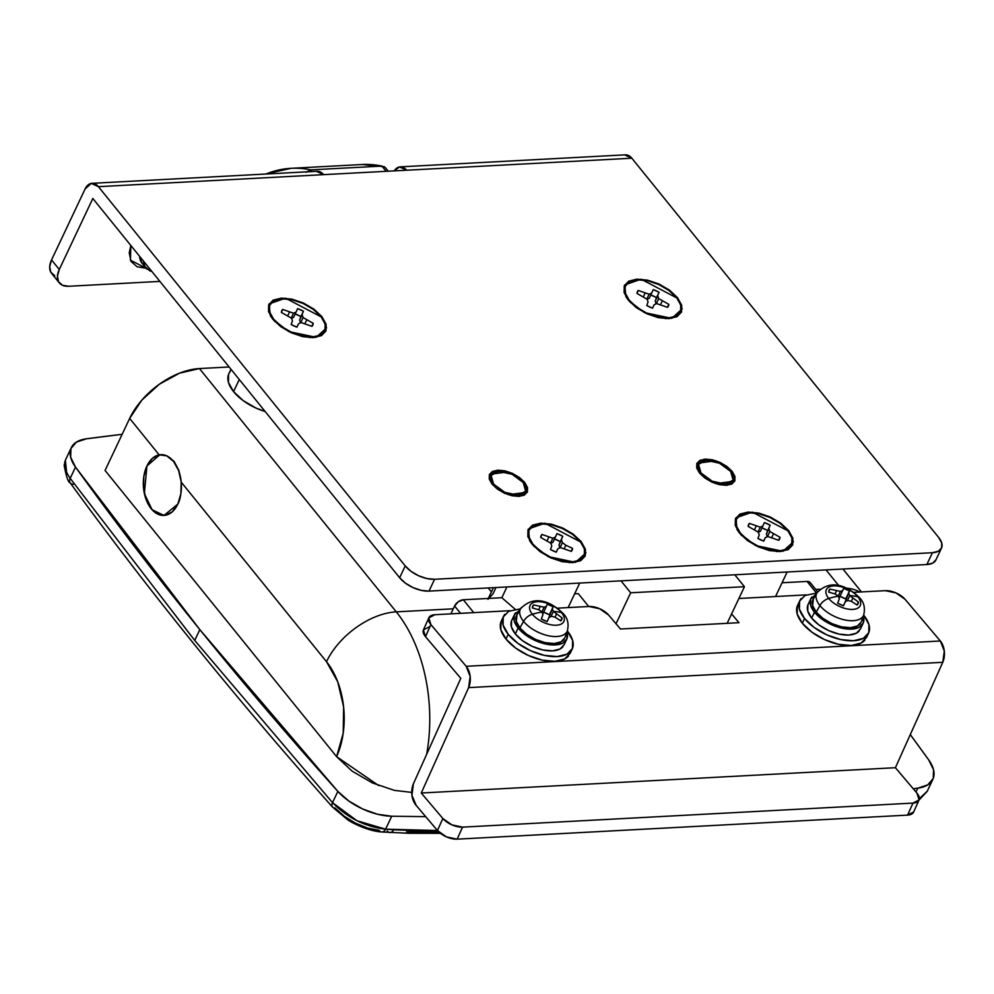 <?xml version="1.0" encoding="UTF-8"?>
<svg xmlns="http://www.w3.org/2000/svg" width="994" height="994" viewBox="0 0 994 994"><rect width="100%" height="100%" fill="white"/><g stroke="black" fill="none" stroke-linecap="round" stroke-linejoin="round"><path stroke-width="1.49" d="M730.652 471.417A19.01 9.691 -154.7 0 1 732.329 481.419A19.01 9.691 -154.7 0 1 717.668 483.183A19.01 9.691 -154.7 0 1 701.019 472.995L712.176 481.195L725.483 484.14L733.125 480.077L730.652 471.417L719.482 463.216L706.187 460.284L698.534 464.335L701.019 472.995A19.01 9.691 -154.7 0 1 699.341 462.993A19.01 9.691 -154.7 0 1 713.99 461.228A19.01 9.691 -154.7 0 1 730.652 471.417M523.217 482.488A19.01 9.691 -154.7 0 1 524.882 492.49A19.01 9.691 -154.7 0 1 510.233 494.254A19.01 9.691 -154.7 0 1 493.583 484.078L504.741 492.278L518.048 495.211L525.689 491.16L523.217 482.488L512.047 474.287L498.752 471.355L491.098 475.405L493.583 484.078A19.01 9.691 -154.7 0 1 491.906 474.076A19.01 9.691 -154.7 0 1 506.555 472.299A19.01 9.691 -154.7 0 1 523.217 482.488M181.219 482.127L326.504 661.706A68.449 42.792 86.9 0 1 336.618 756.67L105.066 470.448L129.667 418.412A60.845 35.946 141 0 1 199.446 368.563L229.117 366.972L199.446 368.563L396.283 611.857A60.845 35.946 141 0 0 326.504 661.706A60.845 35.946 -39 0 1 396.283 611.857A129.282 80.837 86.9 0 1 426.637 754.359A129.282 80.837 -93.1 0 0 396.283 611.857L453.264 608.813L396.283 611.857L199.446 368.563L179.603 373.135L159.375 384.206L141.844 400.11L129.667 418.412L159.164 454.867L167.004 455.848L174.087 461.378L178.945 470.622L181.219 482.127C181.579 492.291 180.436 499.634 177.802 504.132L163.985 515.426L152.094 509.773L144.366 493.558L146.926 465.975L152.306 458.445L159.164 454.867L129.667 418.412L105.066 470.448L336.618 756.67L343.216 733.137L343.613 706.896L337.749 681.847L326.504 661.706L181.219 482.127L180.883 493.782L177.802 504.132L172.347 511.736L165.377 515.277L157.934 514.209L151.187 508.717L146.13 499.609L143.546 488.29L143.819 476.474L146.926 465.975L159.897 454.755M230.21 371.619A38.02 19.395 25.3 0 0 233.565 391.624A38.02 19.395 25.3 0 0 265.137 411.504L255.893 408.025L243.207 400.632L233.565 391.624L239.281 379.534L233.565 391.624L228.434 382.379L228.595 374.291M66.586 472.312L65.38 460.272C63.492 464.869 65.095 470.907 70.176 478.362L194.725 640.434L199.831 629.624A3802.497 1939.083 -154.7 0 1 75.507 467.105L70.176 478.362L75.507 467.105L70.636 457.165L70.959 448.468L76.439 442.082L86.391 438.814A3867.145 1972.046 -154.7 0 1 122.15 434.316L86.391 438.814A45.625 23.272 -154.7 0 0 71.282 447.685A45.625 23.272 -154.7 0 0 75.507 467.105L199.831 629.624L194.725 640.434L332.53 802.655L357.02 820.758L385.61 829.17L437.459 830.524L412.473 830.462A7.604 4.374 90.3 0 1 409.068 833.283A7.604 4.374 90.3 0 1 406.509 831.854L438.752 831.916M506.928 586.957L501.846 597.717L506.928 586.957M826.051 569.922L838.886 585.777L826.051 569.922M819.988 589.243L815.776 589.467L819.988 589.243M488.228 587.951L491.421 591.902L488.228 587.951M495.969 587.541L492.987 593.84L487.93 599.32M846.292 588.162A60.845 35.946 -39 0 1 859.698 592.039A60.845 35.946 141 0 0 846.292 588.162M501.846 597.717L463.316 599.78L473.716 612.639L463.316 599.78L501.846 597.717L515.14 609.235M810.197 582.583A7.604 4.498 141 0 0 807.066 581.428L816.434 593.008L807.066 581.428L782.054 582.77L807.066 581.428L810.445 582.944M588.697 606.502L578.297 593.642L574.619 593.84L578.297 593.642L588.697 606.502M450.891 613.857L454.593 606.005L458.309 601.73L463.316 599.78A7.604 4.498 141 0 0 454.593 606.005L450.891 613.857M425.693 816.646L391.723 816.236L385.61 829.17A7.604 4.56 94.2 0 1 381.758 831.978A7.604 4.56 94.2 0 1 379.136 830.313L367.581 828.064L355.392 823.119L344.061 816.124L335.003 807.936A7.604 4.138 -41.7 0 1 332.481 807.053A7.604 4.138 -41.7 0 1 332.53 802.655L337.861 791.398L199.831 629.624A3802.497 1939.083 -154.7 0 0 337.861 791.398L332.53 802.655A7.604 4.138 138.3 0 0 332.481 807.053L347.328 819.503C349.59 821.516 367.121 831.108 381.721 831.978L409.043 833.283L440.404 833.345M927.278 791.149L919.363 798.667L927.265 791.174L932.881 779.308A45.625 23.272 -154.7 0 0 928.669 759.851A3802.497 1939.083 -154.7 0 0 910.293 734.591L928.669 759.851L933.552 769.791L933.229 778.488L927.75 784.875L917.797 788.155L915.983 791.994L917.797 788.155L913.225 788.751M391.723 816.236L377.509 814.248L362.586 808.954L348.807 801.002L337.861 791.398A45.625 23.272 -154.7 0 0 391.723 816.236L385.61 829.17C365.196 826.759 347.502 817.913 332.53 802.655L194.725 640.434L70.176 478.362A7.604 4.821 144 0 0 70.189 482.836A7.604 4.821 -36 0 1 70.176 478.362M378.826 785.645L336.618 756.67L352.087 771.12L372.365 782.924L394.419 790.379L411.727 792.392M932.894 779.271A45.625 23.272 -154.7 0 1 917.797 788.155M454.593 606.005L460.533 613.335L454.593 606.005M616.019 623.76L630.668 592.784L744.456 586.708L727.148 623.325L744.456 586.708L734.814 574.793L744.456 586.708L630.668 592.784L616.019 623.76M621.026 580.856L630.668 592.784L621.026 580.856M161.699 454.668L167.004 455.848L174.087 461.378L178.97 470.696M409.068 833.283A7.604 4.374 -89.7 0 0 412.473 830.462L393.723 829.766A7.604 4.572 94 0 1 389.884 832.574A7.604 4.572 94 0 1 387.25 830.909M389.884 832.574A7.604 4.572 -86 0 0 393.723 829.766L385.61 829.17A7.604 4.56 -85.8 0 1 381.758 831.978M73.183 484.302A7.604 4.821 -36 0 1 70.189 482.836C68.263 482.55 66.263 476.698 64.175 465.291L65.691 459.526L71.307 447.66M524.099 483.668L524.695 482.401L527.305 492.216L508.245 494.689L492.092 484.153L489.272 479.058L489.359 474.61L492.353 471.491L497.783 470.162L504.828 470.821L512.407 473.38L519.39 477.455L524.695 482.401L527.516 487.495L527.416 491.943L524.434 495.062L519.005 496.391L511.96 495.733L504.368 493.173L497.398 489.098L492.092 484.153L489.483 474.337L508.543 471.864L524.695 482.401L524.099 483.668M731.534 472.585L732.118 471.33L734.728 481.146L715.668 483.618L699.527 473.069L696.707 467.988L696.794 463.539L699.788 460.421L705.218 459.091L712.263 459.75L719.842 462.309L726.825 466.385L732.118 471.33L734.951 476.424L734.852 480.86L731.87 483.991L726.44 485.32L719.395 484.662L711.803 482.09L704.833 478.027L699.527 473.069L696.918 463.266L715.978 460.781L732.118 471.33L731.534 472.585M534.387 546.787L532.921 544.165A30.416 15.519 -154.7 0 1 529.765 539.245A30.416 15.519 -154.7 0 1 544.389 523.826A30.416 15.519 -154.7 0 1 580.334 541.643L572.631 534.437L562.48 528.522L551.446 524.795L541.196 523.826L533.293 525.764L528.957 530.311L528.82 536.772L532.921 544.165L540.637 551.372L550.788 557.299L561.821 561.014L572.072 561.983L579.962 560.044L584.31 555.509L584.447 549.036L580.334 541.643A30.416 15.519 -154.7 0 1 574.284 561.772A30.416 15.519 -154.7 0 1 532.921 544.165L534.387 546.787M580.62 541.991L581.179 541.593L585.913 552.9L575.501 562.356L547.967 556.541L532.088 544.215L527.839 536.561L527.976 529.864L532.473 525.155L540.649 523.155L551.26 524.149L562.691 528.013L573.19 534.138L581.179 541.593L585.429 549.26L585.292 555.944L580.794 560.653L572.619 562.666L562.008 561.66L550.577 557.808L540.077 551.682L532.088 544.215L529.628 540.674L528.435 528.92L544.886 523.204L580.62 541.991M741.822 535.716L740.356 533.095A30.416 15.519 -154.7 0 1 737.2 528.174A30.416 15.519 -154.7 0 1 751.824 512.742A30.416 15.519 -154.7 0 1 787.77 530.572L780.066 523.366L769.915 517.452L758.882 513.724L748.631 512.755L740.729 514.693L736.392 519.241L736.256 525.702L740.356 533.095L748.072 540.301L758.223 546.215L769.257 549.943L779.507 550.912L787.397 548.974L791.746 544.426L791.883 537.965L787.77 530.572A30.416 15.519 -154.7 0 1 781.706 550.701A30.416 15.519 -154.7 0 1 740.356 533.095L741.822 535.716M788.056 530.92L788.615 530.523L793.349 541.817L782.924 551.285L755.403 545.47L739.524 533.144L735.274 525.478L735.411 518.793L739.909 514.084L748.084 512.072L758.695 513.078L770.126 516.942L780.625 523.068L788.615 530.523L792.864 538.189L792.727 544.874L788.23 549.583L780.054 551.583L769.443 550.589L758.012 546.725L747.5 540.599L739.524 533.144L737.063 529.603L735.871 517.849L752.321 512.134L788.056 530.92M275.065 321.77L273.598 319.149A30.416 15.519 -154.7 0 1 270.43 314.216A30.416 15.519 -154.7 0 1 285.054 298.796A30.416 15.519 -154.7 0 1 321.012 316.614L313.296 309.407L303.158 303.493L292.112 299.766L281.861 298.809L273.971 300.735L269.623 305.282L269.498 311.756L273.598 319.149L281.314 326.355L291.453 332.269L302.499 335.997L312.737 336.966L320.64 335.028L324.988 330.48L325.113 324.019L321.012 316.614A30.416 15.519 -154.7 0 1 314.949 336.755A30.416 15.519 -154.7 0 1 273.598 319.149L275.065 321.77M321.298 316.974L321.845 316.577L326.591 327.871L316.167 337.326L288.633 331.511L272.754 319.198L268.517 311.532L268.641 304.847L273.151 300.138L281.327 298.125L291.925 299.132L303.356 302.984L313.868 309.109L321.845 316.577L326.094 324.23L325.957 330.927L321.46 335.637L313.284 337.637L302.673 336.643L291.254 332.779L280.743 326.653L272.754 319.198L270.306 315.657L269.101 303.891L285.551 298.175L321.298 316.974M630.668 302.785L629.202 300.163A30.416 15.519 -154.7 0 1 626.034 295.243A30.416 15.519 -154.7 0 1 640.658 279.823A30.416 15.519 -154.7 0 1 676.616 297.641L668.9 290.434L658.749 284.52L647.715 280.793L637.465 279.823L629.575 281.762L625.226 286.309L625.102 292.77L629.202 300.163L636.918 307.37L647.057 313.284L658.09 317.011L668.341 317.981L676.243 316.042L680.579 311.495L680.716 305.034L676.616 297.641A30.416 15.519 -154.7 0 1 670.552 317.769A30.416 15.519 -154.7 0 1 629.202 300.163L630.668 302.785M676.889 297.989L677.448 297.591L682.195 308.885L671.77 318.353L644.236 312.538L628.357 300.213L624.108 292.547L624.244 285.862L628.742 281.153L636.918 279.152L647.529 280.146L658.96 284.011L669.471 290.136L677.448 297.591L681.698 305.257L681.561 311.942L677.063 316.651L668.887 318.664L658.276 317.658L646.858 313.793L636.346 307.668L628.357 300.213L625.909 296.672L624.704 284.918L641.155 279.202L676.889 297.989M143.36 264.491A27.372 16.177 141 0 1 139.632 256.365L141.931 263.062L145.795 267.833M146.18 268.293L130.413 260.18L130.848 245.506L129.245 252.824L130.984 261.335L137.048 266.765L146.491 268.281M54.782 275.748L50.831 272.207L49.7 266.653L51.551 259.931L85.099 188.959A15.208 9.505 86.9 0 1 91.982 183.318A15.208 9.505 86.9 0 1 98.418 186.673L406.608 170.222L98.418 186.673L405.229 565.921L411.019 571.326L418.623 575.762L426.898 578.558L434.589 579.278L932.434 552.714L938.348 551.26L941.616 547.843L941.716 542.997L938.634 537.443L631.824 158.208L406.608 170.222L399.513 166.942L394.183 170.893A15.208 9.505 86.9 0 1 400.16 166.868A15.208 9.505 86.9 0 1 406.608 170.222L631.824 158.208A15.208 9.505 -93.1 0 0 625.375 154.84M554.515 538.984A17.109 8.722 25.3 0 1 560.256 541.606L562.766 536.275L556.963 533.629L555.422 537.058L552.85 538.226L541.954 534.437L540.724 537.456L550.825 543.221L551.794 545.992L550.49 549.533L556.305 552.179L557.845 548.75L560.417 547.582L571.314 551.384L572.544 548.353L571.152 551.31L572.544 548.353L565.872 545.246L562.442 542.6L561.473 539.817L562.442 542.6L565.872 545.246L572.544 548.353A17.109 8.722 -154.7 0 1 571.314 551.384L560.417 547.582L557.845 548.75L556.305 552.179A17.109 8.722 -154.7 0 1 550.49 549.533L551.794 545.992L550.825 543.221L540.724 537.456A17.109 8.722 -154.7 0 1 541.954 534.437L552.85 538.226L555.422 537.058L556.963 533.629A17.109 8.722 -154.7 0 1 562.766 536.275L558.963 545.134L561.473 539.817L558.963 545.134L559.895 547.818L558.963 545.134L560.256 541.606L554.441 538.959M761.951 527.913A17.109 8.722 25.3 0 1 767.691 530.523L770.201 525.205L764.386 522.558L762.858 525.988L760.286 527.155L749.389 523.366L748.159 526.385L758.26 532.138L759.23 534.921L757.925 538.462L763.74 541.109L765.281 537.679L767.853 536.511L778.749 540.301L779.979 537.282L778.588 540.227L779.979 537.282L769.878 531.529L768.909 528.733L769.878 531.529L779.979 537.282A17.109 8.722 -154.7 0 1 778.749 540.301L767.853 536.511L765.281 537.679L763.74 541.109A17.109 8.722 -154.7 0 1 757.925 538.462L759.23 534.921L758.26 532.138L748.159 526.385A17.109 8.722 -154.7 0 1 749.389 523.366L760.286 527.155L762.858 525.988L764.386 522.558A17.109 8.722 -154.7 0 1 770.201 525.205L766.386 534.064L768.909 528.733L766.386 534.064L767.318 536.748L766.386 534.064L767.691 530.523L761.876 527.889M295.193 313.955A17.109 8.722 25.3 0 1 300.921 316.577L303.443 311.259L297.628 308.612L296.1 312.041L293.528 313.209L282.619 309.407L281.389 312.439L291.49 318.192L292.46 320.975L291.167 324.516L296.982 327.163L298.511 323.733L301.083 322.565L311.992 326.355L313.209 323.336L311.818 326.281L313.209 323.336L303.108 317.571L302.151 314.787L303.108 317.571L313.209 323.336A17.109 8.722 -154.7 0 1 311.992 326.355L301.083 322.565L298.511 323.733L296.982 327.163A17.109 8.722 -154.7 0 1 291.167 324.516L292.46 320.975L291.49 318.192L281.389 312.439A17.109 8.722 -154.7 0 1 282.619 309.407L293.528 313.209L296.1 312.041L297.628 308.612A17.109 8.722 -154.7 0 1 303.443 311.259L299.629 320.118L302.151 314.787L299.629 320.118L300.561 322.801L299.629 320.118L300.921 316.577L295.119 313.93M650.797 294.982A17.109 8.722 25.3 0 1 656.525 297.604L659.047 292.273L653.232 289.627L651.704 293.056L649.119 294.224L638.223 290.434L636.992 293.454L647.094 299.206L648.063 301.99L646.771 305.531L652.586 308.177L654.114 304.748L656.686 303.58L667.583 307.37L668.813 304.35L667.421 307.308L668.813 304.35L658.711 298.598L657.742 295.802L658.711 298.598L668.813 304.35A17.109 8.722 -154.7 0 1 667.583 307.37L656.686 303.58L654.114 304.748L652.586 308.177A17.109 8.722 -154.7 0 1 646.771 305.531L648.063 301.99L647.094 299.206L636.992 293.454A17.109 8.722 -154.7 0 1 638.223 290.434L649.119 294.224L651.704 293.056L653.232 289.627A17.109 8.722 -154.7 0 1 659.047 292.273L655.232 301.132L657.742 295.802L655.232 301.132L656.164 303.816L655.232 301.132L656.525 297.604L650.71 294.957M624.729 154.915L631.824 158.208L938.634 537.443A22.812 11.63 -154.7 0 1 941.492 548.129A22.812 11.63 -154.7 0 1 932.434 552.714L434.589 579.278L428.998 591.107L926.843 564.542L932.434 552.714L926.843 564.542L428.998 591.107L421.307 590.386L413.032 587.591L405.428 583.155L399.638 577.75L92.827 198.502L59.28 269.473L57.416 276.195L58.547 281.749L62.498 285.278L68.673 286.272L159.885 281.401L68.673 286.272A22.812 13.481 -39 0 1 59.28 282.818A22.812 13.481 -39 0 1 59.28 269.473L92.827 198.502L399.638 577.75L405.229 565.921L98.418 186.673L91.324 183.393L85.099 188.959L51.551 259.931L59.28 269.473L51.551 259.931A22.812 13.481 141 0 0 51.551 273.288M316.539 171.366L323.634 174.658A15.208 9.505 -93.1 0 0 317.198 171.291L92.007 183.318M936.025 559.672L932.757 563.089L926.843 564.542A22.812 11.63 25.3 0 0 935.901 559.957M399.638 577.75A22.812 11.63 25.3 0 0 428.998 591.107L434.589 579.278A22.812 11.63 -154.7 0 1 405.229 565.921L399.638 577.75M151.871 271.486L149.609 270.716L144.875 266.479L143.484 261.136A27.372 16.177 -39 0 0 147.224 269.262M651.704 293.056L649.181 298.374L651.704 293.056M649.119 294.224L646.858 299.02L649.119 294.224M647.131 299.306L649.181 298.374L647.131 299.306M644.957 293.416L643.503 296.485L644.957 293.416M638.223 290.434L637.042 292.932L638.223 290.434M654.114 304.748L652.511 308.152L654.114 304.748M662.141 301.244L660.675 304.35L662.141 301.244M658.711 298.598L656.264 303.766L658.711 298.598M296.1 312.041L293.578 317.359L296.1 312.041M293.528 313.209L291.254 318.005L293.528 313.209M291.528 318.291L293.578 317.359L291.528 318.291M289.353 312.402L287.9 315.471L289.353 312.402M282.619 309.407L281.439 311.917L282.619 309.407M298.511 323.733L296.908 327.138L298.511 323.733M306.55 320.23L305.071 323.336L306.55 320.23M303.108 317.571L300.66 322.752L303.108 317.571M762.858 525.988L760.348 531.305L762.858 525.988M760.286 527.155L758.012 531.952L760.286 527.155M758.298 532.237L760.348 531.305L758.298 532.237M756.111 526.348L754.657 529.417L756.111 526.348M749.389 523.366L748.196 525.863L749.389 523.366M765.281 537.679L763.665 541.084L765.281 537.679M773.307 534.176L771.841 537.282L773.307 534.176M769.878 531.529L767.43 536.698L769.878 531.529M555.422 537.058L552.913 542.376L555.422 537.058M552.85 538.226L550.577 543.035L552.85 538.226M550.862 543.32L552.913 542.376L550.862 543.32M548.676 537.419L547.234 540.487L548.676 537.419M541.954 534.437L540.761 536.934L541.954 534.437M557.845 548.75L556.23 552.155L557.845 548.75M565.872 545.246L564.406 548.353L565.872 545.246M562.442 542.6L559.995 547.769L562.442 542.6M386.144 171.316L381.907 166.085L310.787 169.875L312.153 171.564L310.787 169.875L381.907 166.085A190.127 118.87 -93.1 0 0 362.127 164.519A190.127 118.87 86.9 0 1 381.907 166.085L386.144 171.316M265.982 174.025A190.127 118.87 86.9 0 1 291.006 168.321A190.127 118.87 86.9 0 1 310.787 169.875L306.04 172.273L310.787 169.875A190.127 118.87 -93.1 0 0 291.006 168.321M265.212 174.074L291.043 168.321L362.164 164.519L384.429 166.743M381.907 166.085L385.274 167.514L388.256 171.204M818 591.505A25.881 13.195 25.3 0 0 819.901 605.532A9.89 5.84 -39 0 1 828.698 598.425A18.724 9.555 -154.7 0 1 833.78 585.901A18.724 9.555 -154.7 0 1 857.884 596.872A68.462 40.443 141 0 0 849.746 595.617L848.739 593.269L849.746 595.617A68.462 40.443 -39 0 1 857.884 596.872A18.724 9.555 25.3 0 0 833.78 585.901A18.724 9.555 25.3 0 0 828.698 598.425A68.462 40.443 -39 0 1 838.476 596.214L835.221 593.99L828.698 592.113A15.966 8.138 -154.7 0 1 829.928 589.094L840.439 591.38L842.713 590.523L843.657 588.361A15.966 8.138 -154.7 0 1 849.472 591.008L844.751 602.898L849.472 591.008L845.695 598.997L839.88 596.363M839.955 596.375A15.966 8.138 25.3 0 1 845.695 598.997L849.472 591.008L843.657 588.361L842.713 590.523L840.439 591.38L829.928 589.094L829.12 590.262L828.698 592.113L835.221 593.99L838.476 596.214L839.271 599.009L837.644 603.159L843.459 605.806L845.298 601.743L847.783 600.451L851.523 601.407L857.176 605.073L858.406 602.053L857.027 604.973L858.406 602.053L849.746 595.617L858.406 602.053A15.966 8.138 -154.7 0 1 857.176 605.073L851.523 601.407L847.783 600.451L845.298 601.743L843.459 605.806A15.966 8.138 -154.7 0 1 837.644 603.159L839.271 599.009L838.476 596.214A68.462 40.443 141 0 0 828.698 598.425A18.724 9.555 25.3 0 0 852.79 609.397A18.724 9.555 25.3 0 0 857.884 596.872A9.89 5.84 -39 0 1 859.984 598.189A9.89 5.84 141 0 0 857.884 596.872A18.724 9.555 -154.7 0 1 852.79 609.397A18.724 9.555 -154.7 0 1 828.698 598.425A9.89 5.84 141 0 0 819.901 605.532A25.881 13.195 -154.7 0 1 818.05 591.455M814.334 597.618A26.614 13.568 25.3 0 0 816.236 612.105L819.901 605.532L816.236 612.105L812.645 605.632L813.353 598.835M809.116 602.911A28.901 14.736 25.3 0 0 811.663 618.106L814.459 612.192A28.901 14.736 -154.7 0 1 811.912 596.996M798.965 603.221A38.02 19.395 25.3 0 0 802.32 623.226L804.556 618.492A38.02 19.395 -154.7 0 1 801.201 598.487M866.544 637.39L861.115 643.068L851.249 645.491L838.439 644.286L824.635 639.627L811.961 632.234L802.32 623.226L797.188 613.969L797.35 605.893M816.869 593.008L805.016 595.481L799.586 601.159L799.424 609.247L804.556 618.492L814.198 627.5L826.871 634.893L840.675 639.552L853.486 640.757L863.351 638.334L868.781 632.656L868.942 624.58L863.823 615.323A38.02 19.395 -154.7 0 1 867.166 635.328A38.02 19.395 -154.7 0 1 837.867 638.856A38.02 19.395 -154.7 0 1 804.556 618.492L802.32 623.226A38.02 19.395 25.3 0 0 835.631 643.59A38.02 19.395 25.3 0 0 864.929 640.061M860.481 628.879L856.356 633.19L848.851 635.042L839.11 634.122L828.636 630.581L818.994 624.953L811.663 618.106L807.762 611.086L807.886 604.936M863.239 616.28A28.901 14.736 -154.7 0 1 862.046 624.99A28.901 14.736 -154.7 0 1 839.781 627.674A28.901 14.736 -154.7 0 1 814.459 612.192L811.663 618.106A28.901 14.736 25.3 0 0 836.985 633.588A28.901 14.736 25.3 0 0 859.251 630.904M816.236 594.064L810.682 599.022L810.557 605.172L814.459 612.192L821.789 619.038L831.431 624.667L841.906 628.208L851.647 629.127L859.151 627.276L863.277 622.965L863.401 616.827M861.202 622.02L857.4 625.996L850.491 627.686L841.52 626.841L831.866 623.586L822.982 618.405L816.236 612.105A26.614 13.568 25.3 0 0 840.141 626.518A26.614 13.568 25.3 0 0 860.469 623.362M862.904 616.491A25.881 13.195 -154.7 0 1 843.148 619.548A25.881 13.195 -154.7 0 1 819.901 605.532A25.881 13.195 25.3 0 0 843.074 619.535A25.881 13.195 25.3 0 0 862.867 616.553M842.713 590.523L839.073 598.239L842.713 590.523M840.439 591.38L838.24 596.04L840.439 591.38M836.488 590.858L835.035 593.927L836.488 590.858M829.928 589.094L828.735 591.629L829.928 589.094M845.298 601.743L843.384 605.781L845.298 601.743M852.79 598.276L851.336 601.358L852.79 598.276M849.746 595.617L847.36 600.649L849.746 595.617M177.802 504.132A30.416 19.023 86.9 0 1 161.55 515.314A30.416 19.023 86.9 0 1 145.211 496.851A30.416 19.023 86.9 0 1 146.926 465.975L152.38 458.371L159.351 454.83L166.793 455.898L173.552 461.402L178.609 470.497L181.181 481.817L180.908 493.633L177.802 504.132L172.347 511.736L165.377 515.277L157.934 514.209L151.187 508.717L146.13 499.609L143.546 488.29L143.819 476.474L146.926 465.975A30.416 19.023 86.9 0 1 163.178 454.792A30.416 19.023 86.9 0 1 179.529 473.256A30.416 19.023 86.9 0 1 177.802 504.132M731.584 613.932L739.002 622.691L620.467 629.016L608.701 615.112L599.68 608.75L589.007 606.477L557.373 608.166L589.007 606.477A15.208 7.542 -155.8 0 1 608.701 615.112L620.467 629.016L739.002 622.691L731.584 613.932M913.66 811.949L907.584 815.117L912.977 803.09L919.065 799.921L916.99 793.187L895.408 767.703L421.27 793.013L468.634 687.612L470.162 676.38L466.198 666.303L430.899 624.605A15.208 7.542 -155.8 0 1 428.874 617.746A15.208 7.542 -155.8 0 1 434.912 614.714L509.922 610.701L434.912 614.714L428.824 617.87L430.899 624.605L466.198 666.303L940.336 640.993L905.037 599.295L896.016 592.933L885.343 590.66L853.709 592.349L885.343 590.66A15.208 7.542 -155.8 0 1 905.037 599.295L940.336 640.993L466.198 666.303A15.208 9.505 86.9 0 1 468.634 687.612L942.772 662.302A15.208 9.505 -93.1 0 0 940.336 640.993L944.3 651.07L942.772 662.302L468.634 687.612L421.27 793.013L442.852 818.497L451.872 824.858L462.558 827.132L457.153 839.16L446.468 836.886L437.447 830.524L416.225 805.451A15.208 9.505 86.9 0 1 413.429 783.744L460.794 678.343L425.494 636.657L423.419 629.91L429.495 626.754M806.258 594.884L738.89 598.487L806.258 594.884M907.584 815.117L457.153 839.16L907.584 815.117A15.208 7.542 24.2 0 0 913.61 812.073L919.015 800.058A15.208 7.542 -155.8 0 1 912.977 803.09L462.558 827.132L912.977 803.09L907.584 815.117M927.116 791.485L919.015 800.046A15.208 7.542 -155.8 0 0 916.99 793.187L895.408 767.703L942.772 662.302L895.408 767.703L421.27 793.013L442.852 818.497L437.447 830.524L442.852 818.497A15.208 7.542 -155.8 0 0 462.558 827.132L457.153 839.16A15.208 7.542 24.2 0 1 437.447 830.524L416.225 805.451L411.938 795.312L413.429 783.744L460.794 678.343L425.494 636.657L430.899 624.605L425.494 636.657A15.208 7.542 24.2 0 1 423.469 629.798M521.664 607.322A25.881 13.195 25.3 0 0 523.565 621.349A9.89 5.84 -39 0 1 532.362 614.242A18.724 9.555 -154.7 0 1 537.456 601.718A18.724 9.555 -154.7 0 1 561.548 612.689A68.462 40.443 141 0 0 553.409 611.434L552.403 609.086L553.409 611.434A68.462 40.443 -39 0 1 561.548 612.689A18.724 9.555 25.3 0 0 537.456 601.718A18.724 9.555 25.3 0 0 532.362 614.242A68.462 40.443 -39 0 1 542.14 612.031L538.885 609.807L532.374 607.93A15.966 8.138 -154.7 0 1 533.592 604.911L544.103 607.197L546.377 606.352L547.321 604.178A15.966 8.138 -154.7 0 1 553.136 606.825L548.415 618.715L553.136 606.825L549.359 614.826L543.544 612.18M543.619 612.205A15.966 8.138 25.3 0 1 549.359 614.826L553.136 606.825L547.321 604.178L546.377 606.352L544.103 607.197L533.592 604.911L532.784 606.079L532.374 607.93L538.885 609.807L542.14 612.031L542.935 614.826L541.308 618.989L547.122 621.623L548.961 617.56L551.446 616.268L555.186 617.237L560.84 620.89L562.07 617.87L560.691 620.79L562.07 617.87L553.409 611.434L562.07 617.87A15.966 8.138 -154.7 0 1 560.84 620.89L555.186 617.237L551.446 616.268L548.961 617.56L547.122 621.623A15.966 8.138 -154.7 0 1 541.308 618.989L542.935 614.826L542.14 612.031A68.462 40.443 141 0 0 532.362 614.242A18.724 9.555 25.3 0 0 556.454 625.214A18.724 9.555 25.3 0 0 561.548 612.689A9.89 5.84 -39 0 1 563.648 614.006A9.89 5.84 141 0 0 561.548 612.689A18.724 9.555 -154.7 0 1 556.454 625.214A18.724 9.555 -154.7 0 1 532.362 614.242A9.89 5.84 141 0 0 523.565 621.349A25.881 13.195 -154.7 0 1 521.713 607.272M517.998 613.435A26.614 13.568 25.3 0 0 519.899 627.922L523.565 621.349L519.899 627.922L516.308 621.449L517.017 614.652M512.78 618.728A28.901 14.736 25.3 0 0 515.327 633.923L518.122 628.009A28.901 14.736 -154.7 0 1 515.575 612.813M502.629 619.038A38.02 19.395 25.3 0 0 505.983 639.043L508.22 634.309A38.02 19.395 -154.7 0 1 504.865 614.304M570.208 653.207L564.778 658.885L554.913 661.308L542.103 660.103L528.299 655.444L515.625 648.051L505.983 639.043L500.852 629.798L501.013 621.71M520.533 608.825L508.679 611.298L503.25 616.976L503.088 625.064L508.22 634.309L517.862 643.317L530.535 650.71L544.339 655.369L557.149 656.574L567.015 654.164L572.445 648.473L572.619 640.397L567.487 631.14A38.02 19.395 -154.7 0 1 570.829 651.145A38.02 19.395 -154.7 0 1 541.531 654.686A38.02 19.395 -154.7 0 1 508.22 634.309L505.983 639.043A38.02 19.395 25.3 0 0 539.295 659.407A38.02 19.395 25.3 0 0 568.593 655.878M564.145 644.696L560.02 649.02L552.515 650.859L542.786 649.939L532.299 646.398L522.658 640.77L515.327 633.923L511.425 626.903L511.55 620.765M566.903 632.109A28.901 14.736 -154.7 0 1 565.71 640.807A28.901 14.736 -154.7 0 1 543.445 643.503A28.901 14.736 -154.7 0 1 518.122 628.009L515.327 633.923A28.901 14.736 25.3 0 0 540.649 649.417A28.901 14.736 25.3 0 0 562.915 646.721M519.899 609.881L514.345 614.839L514.221 620.989L518.122 628.009L525.453 634.855L535.095 640.484L545.582 644.025L555.311 644.944L562.815 643.106L566.94 638.782L567.065 632.644M564.865 637.837L561.063 641.813L554.155 643.503L545.184 642.658L535.53 639.403L526.646 634.222L519.899 627.922A26.614 13.568 25.3 0 0 543.805 642.335A26.614 13.568 25.3 0 0 564.132 639.179M566.58 632.308A25.881 13.195 -154.7 0 1 546.812 635.365A25.881 13.195 -154.7 0 1 523.565 621.349A25.881 13.195 25.3 0 0 546.737 635.352A25.881 13.195 25.3 0 0 566.53 632.37M546.377 606.352L542.736 614.056L546.377 606.352M544.103 607.197L541.904 611.857L544.103 607.197M540.152 606.675L538.698 609.757L540.152 606.675M533.592 604.911L532.399 607.446L533.592 604.911M548.961 617.56L547.048 621.61L548.961 617.56M556.454 614.093L555 617.175L556.454 614.093M553.409 611.434L551.024 616.466L553.409 611.434M731.124 484.339L733.025 480.338M523.689 495.41L525.59 491.409M568.121 607.595L579.713 583.068M775.556 596.524L787.149 571.997M488.327 598.438L493.422 587.678M842.937 569.015L861.475 591.939M228.819 373.794L230.968 369.259M817.652 591.79L810.185 582.559M489.309 479.17L491.173 475.219M696.744 468.112L698.608 464.148M70.201 482.848C148.789 590.834 236.224 698.906 332.505 807.078M533.492 545.843L530.759 541.109M740.928 534.772L738.194 530.038M274.17 320.826L271.437 316.08M629.774 301.841L627.028 297.107M400.197 166.868L625.412 154.84M935.888 559.982L941.48 548.154M51.601 273.338L59.317 282.88M665.321 318.652L670.788 317.745M309.706 337.637L315.185 336.717M776.476 551.583L781.955 550.676M569.028 562.654L574.52 561.747M863.699 614.963C865.314 608.191 864.072 602.588 859.972 598.164C850.814 588.821 832.425 576.595 816.956 592.871M816.993 592.797L813.254 598.997M810.856 598.649L808.06 604.563M799.81 600.662L797.573 605.396M868.557 633.153L866.321 637.887M863.103 623.35L860.307 629.264M863.736 614.888L861.313 621.722M428.886 617.746L423.469 629.786M567.363 630.78C568.978 624.008 567.736 618.405 563.635 613.981C554.478 604.65 536.089 592.412 520.62 608.688M520.657 608.614L516.917 614.814M514.519 614.466L511.724 620.38M503.473 616.479L501.237 621.213M572.233 648.983L569.997 653.704M566.779 639.167L563.983 645.081M567.4 630.705L564.977 637.539"/></g></svg>
